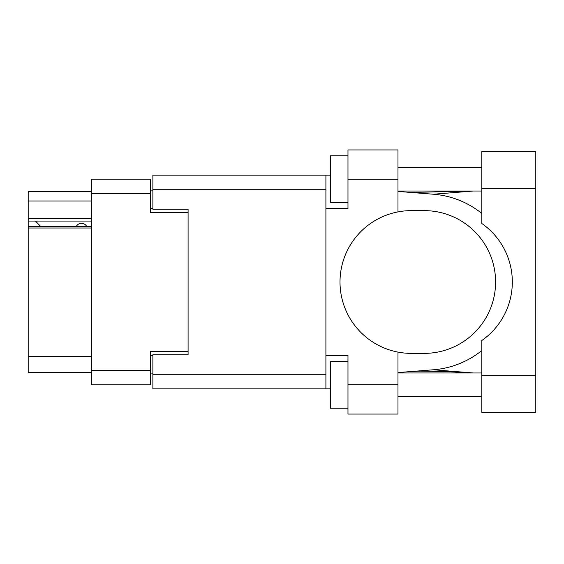 <?xml version="1.0" encoding="UTF-8"?>
<svg xmlns="http://www.w3.org/2000/svg" width="564" height="564" viewBox="0 0 564 564"><rect width="100%" height="100%" fill="white"/><g stroke="black" fill="none" stroke-linecap="round" stroke-linejoin="round"><path stroke-width="0.85" d="M91.354 227.997L28.2 227.997L28.2 226.615L91.354 226.615M188.087 354.784L188.087 351.499L150.525 351.499L150.525 384.831L91.354 384.831L91.354 179.169L150.525 179.169L150.525 212.501L188.087 212.501L188.087 209.216L188.087 354.784L152.872 354.784L152.872 374.27L325.907 374.27M152.872 373.093L150.525 373.093M150.525 190.907L152.872 190.907M91.354 201.003L28.2 201.003L28.2 191.612L91.354 191.612M91.354 372.388L28.2 372.388L28.2 356.427L91.354 356.427M28.2 227.997L28.2 356.427M28.2 201.003L28.2 218.606L91.354 218.606M28.2 218.606L28.2 226.615M28.2 221.074L91.354 221.074M481.797 375.68L481.797 340.529A71.374 71.374 0 0 0 481.797 223.471L481.797 151.695L535.8 151.695L535.8 412.305L481.797 412.305L481.797 375.68L535.8 375.68M481.797 167.543L397.98 167.543M481.797 191.02L397.98 191.02M481.797 372.98L397.98 372.98M481.797 396.457L397.98 396.457M347.974 408.195L330.363 408.195L330.363 361.242L347.974 361.242M347.974 202.758L330.363 202.758L330.363 155.805L347.974 155.805M397.98 384.719L397.98 414.068L347.974 414.068L347.974 384.719L397.98 384.719L397.98 352.105A71.374 71.374 0 0 1 397.98 211.895L397.98 179.281L347.974 179.281L347.974 208.631L325.907 208.631L325.907 388.829L152.872 388.829L152.872 374.27M325.907 355.369L347.974 355.369L347.974 384.719M347.974 179.281L347.974 149.932L397.98 149.932L397.98 179.281M330.363 388.829L325.907 388.829M188.087 209.216L152.872 209.216L152.872 175.171L325.907 175.171L325.907 208.631M330.363 175.171L325.907 175.171L330.363 175.171M397.98 211.895A71.374 71.374 0 0 1 411.367 210.626L424.213 210.626A71.374 71.374 0 0 1 495.587 282A71.374 71.374 0 0 1 424.213 353.374L411.367 353.374A71.374 71.374 0 0 1 397.98 352.105M473.386 372.98L433.469 369.772L397.98 372.564M433.469 369.772A88.04 88.04 0 0 0 481.797 350.554M481.797 213.446A88.04 88.04 0 0 0 433.469 194.227L397.98 191.436M473.386 191.02L433.469 194.227M86.778 226.615A5.873 5.873 0 0 0 76.253 226.538L40.798 226.538A5.168 5.168 0 0 1 40.749 226.488L35.476 221.074M91.354 370.28L150.525 370.28M150.525 193.72L91.354 193.72M150.525 355.489L152.872 355.489M152.872 208.511L150.525 208.511M325.907 189.73L152.872 189.73M481.797 188.32L535.8 188.32M411.001 192.458L471.574 191.02M471.574 372.98L444.573 371.5L420.469 371.119L411.001 371.542"/></g></svg>
